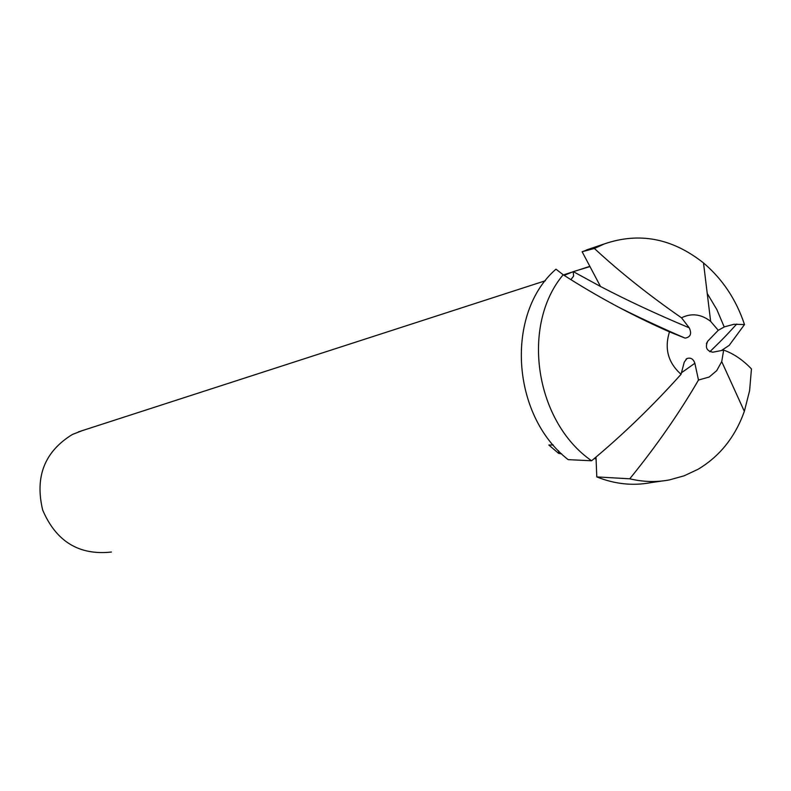 <?xml version="1.0" encoding="UTF-8"?>
<svg xmlns="http://www.w3.org/2000/svg" width="791" height="791" viewBox="0 0 791 791"><rect width="100%" height="100%" fill="white"/><g stroke="black" fill="none" stroke-linecap="round" stroke-linejoin="round"><path stroke-width="1.19" d="M82.422 430.581L72.446 434.437C44.593 451.542 34.685 476.765 42.704 510.116C56.191 541.568 79.1 555.549 111.412 552.039M629.745 478.802C643.123 481.996 656.332 482.372 669.384 479.919L684.116 475.816L697.988 469.31C719.701 456.387 735.155 437.067 744.341 411.35L749.611 390.616L751.45 368.913C742.769 359.836 733.504 353.567 723.666 350.106L712.879 352.193C706.6 351.026 704.9 347.338 707.777 341.139L718.258 330.292L724.477 326.841L733.919 324.28L744.499 324.557C736.213 299.621 722.539 279.085 703.506 262.948C672.37 238.289 639.355 231.931 604.433 243.885L594.377 248.463C619.669 271.916 648.709 295.033 681.506 317.814L689.248 327.83C691.937 333.693 690.563 337.124 685.115 338.123L669.483 331.874C632.424 315.51 596.997 296.467 563.182 274.754L555.974 269.167C505.083 313.355 511.194 415.423 568.175 459.65L591.599 460.767C622.833 434.803 652.644 405.981 681.051 374.291L684.245 362.149L686.885 358.6C690.662 357.305 693.312 358.857 694.854 363.267L698.493 380.046C679.034 413.475 656.115 446.391 629.745 478.802L596.8 476.914L595.999 457.079L596.068 458.829L594.17 458.622M561.719 453.905L558.555 453.312L548.835 445.026L553.295 444.997M571.122 279.332L573.594 276.108L573.238 271.669L589.967 266.567L600.498 286.48L582.136 251.746L594.377 248.463M564.833 275.11L573.238 271.669M558.555 453.312L558.594 450.801M718.258 330.292L710.644 321.373C701.231 314.146 691.601 312.91 681.763 317.675L681.506 317.814M596.8 476.914C614.676 484.082 632.582 486.01 650.518 482.708L662.008 481.007M698.493 380.046L709.181 377.03L716.695 370.663L721.718 361.606L723.666 350.106M744.499 324.557L729.193 345.37L721.372 350.551M724.21 326.96L716.844 309.558L707.233 293.471M593.586 247.543L582.136 251.746M563.182 274.754C520.577 325.447 535.052 421.682 591.599 460.767M669.483 331.874C664.232 348.584 668.088 362.723 681.051 374.291M689.248 327.83C656.619 314.146 627.036 300.353 600.498 286.48L573.317 271.649M707.777 341.139L706.393 343.551M694.854 363.267L681.456 372.769M589.859 266.349L579.338 269.761M571.468 272.302L564.171 274.665M545.385 280.746L78.358 431.896M709.814 351.758C726.108 335.957 727.265 334.277 736.747 324.053M685.115 338.123C661.454 328.067 628.45 312.336 617.336 306.542M686.885 358.6L686.034 359.203M721.718 361.606L744.341 411.35M604.433 243.885L586.477 249.946M710.644 321.373L703.506 262.948"/></g></svg>
